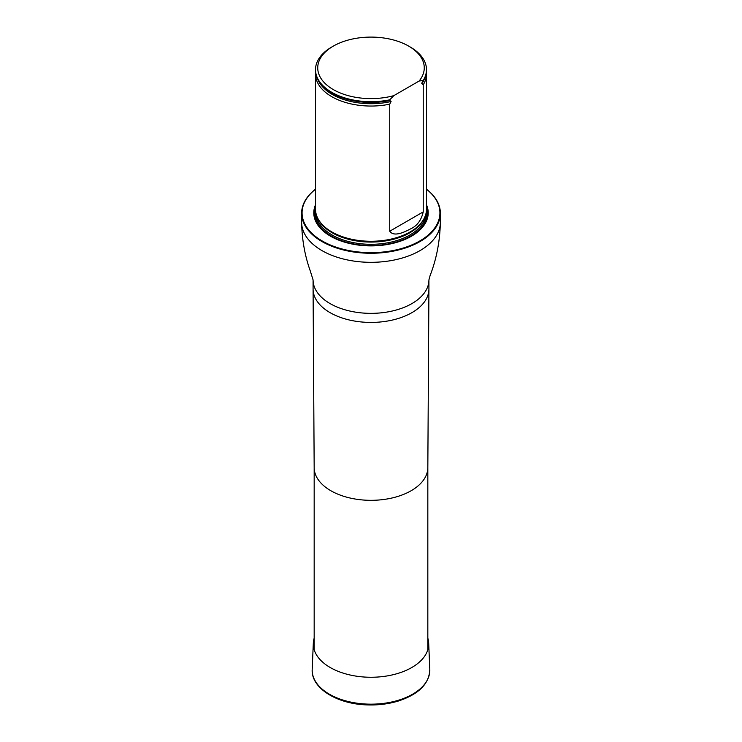 <?xml version="1.0" encoding="UTF-8"?>
<svg xmlns="http://www.w3.org/2000/svg" width="742" height="742" viewBox="0 0 742 742"><rect width="100%" height="100%" fill="white"/><g stroke="black" fill="none" stroke-linecap="round" stroke-linejoin="round"><path stroke-width="1.11" d="M315.517 189.247A68.923 39.79 0 0 0 324.764 242.365A68.923 39.79 0 0 0 417.236 242.365A68.923 39.79 0 0 0 426.483 189.247M315.517 204.792A57.217 33.038 0 0 0 371 245.89A57.217 33.038 0 0 0 426.483 204.792M426.483 189.182A69.368 40.049 180 0 1 440.368 213.214A69.368 40.049 180 0 1 371 253.263A69.368 40.049 180 0 1 301.632 213.214A69.368 40.049 180 0 1 315.517 189.182M315.6 72.206A55.483 32.036 0 0 0 315.517 74.014L315.517 209.225A55.483 32.036 0 0 0 318.615 219.79A55.483 32.036 0 0 0 331.767 231.884A55.483 32.036 0 0 0 423.385 219.79A55.483 32.036 0 0 0 426.483 209.225L426.483 74.014A55.483 32.036 0 0 0 426.4 72.206M393.835 95.635A53.266 30.756 180 0 1 327.472 85.58A53.266 30.756 180 0 1 333.334 46.106A53.266 30.756 180 0 1 408.666 46.106A53.266 30.756 180 0 1 419.119 81.036L393.835 95.635L389.736 99.818A55.483 32.036 180 0 1 315.517 69.665A55.483 32.036 180 0 1 331.767 47.015L333.334 46.106M408.666 46.106L410.233 47.015A55.483 32.036 180 0 1 426.483 69.665A55.483 32.036 180 0 1 423.228 80.479L421.706 83.289L423.228 84.829L423.228 211.887C421.27 220.393 416.948 226.115 410.252 229.046C404.882 231.866 393.974 237.366 389.736 231.226L389.736 104.168L391.09 101.515L389.736 100.55A55.483 32.036 180 0 1 343.954 98.361A55.483 32.036 180 0 1 315.517 70.388L315.517 69.665M419.119 81.036L423.228 80.479M426.483 69.665L426.483 70.388A55.483 32.036 180 0 1 423.228 81.203M389.736 100.55L389.736 99.818M423.228 84.829A55.483 32.036 0 0 0 426.483 74.014M315.517 74.014A55.483 32.036 0 0 0 331.767 96.664A55.483 32.036 0 0 0 389.736 104.168M427.828 638.166A57.7 33.316 180 0 1 428.681 643.119A57.7 33.316 180 0 1 371 677.26A57.7 33.316 180 0 1 313.319 643.119A57.7 33.316 180 0 1 314.172 638.166M427.828 467.506A56.828 32.806 180 0 1 427.828 467.627A56.828 32.806 180 0 1 371 500.321A56.828 32.806 180 0 1 314.172 467.627A56.828 32.806 180 0 1 314.172 467.506M428.922 279.92L428.922 288.981A57.922 33.446 180 0 1 428.922 289.102A57.922 33.446 180 0 1 371 322.427A57.922 33.446 180 0 1 313.078 289.102A57.922 33.446 180 0 1 313.078 288.981L313.078 279.92L310.295 271.006C304.851 255.786 301.957 239.536 301.632 222.275A69.368 40.049 180 0 0 371 262.325A69.368 40.049 180 0 0 440.368 222.275C439.932 241.335 436.5 259.097 430.091 275.588L428.922 279.92A57.922 33.446 180 0 1 371 313.356A57.922 33.446 180 0 1 313.078 279.92M315.517 208.066A56.206 32.453 0 0 0 371 245.685A56.206 32.453 0 0 0 426.483 208.066M318.615 219.79L319.051 220.513A55.029 31.767 0 0 0 332.091 232.506A55.029 31.767 0 0 0 422.949 220.513L423.385 219.79M318.04 218.788A54.945 31.721 0 0 0 371 242.068A54.945 31.721 0 0 0 423.96 218.788M316.111 213.9A54.945 31.721 0 0 0 371 244.303A54.945 31.721 0 0 0 425.889 213.9M315.517 209.717A55.826 32.231 0 0 0 371 245.537A55.826 32.231 0 0 0 426.483 209.717A55.826 32.231 0 0 1 371 245.537A55.826 32.231 0 0 1 315.517 209.708M344.01 98.38A55.26 31.906 0 0 0 344.065 98.398A55.26 31.906 0 0 0 390.116 100.476M421.873 83.744A54.695 31.581 0 0 0 424.164 79.561M317.836 79.561A54.695 31.581 0 0 0 391.09 101.515M389.736 231.226L423.228 211.887M428.681 643.119L429.803 669.367A58.822 33.965 180 0 1 371 704.167A58.822 33.965 180 0 1 312.197 669.367L313.319 643.119M314.172 467.571L314.172 649.723M427.828 467.571L427.828 649.723M427.828 467.627L428.922 289.102M314.172 467.627L313.078 289.102M301.632 213.214L301.632 222.275M440.368 213.214L440.368 222.275M429.803 669.367C429.312 683.707 418.84 694.252 398.38 701.014C388.585 703.991 378.179 705.29 367.151 704.9C336.933 704.121 310.87 688.019 312.197 669.367"/></g></svg>
